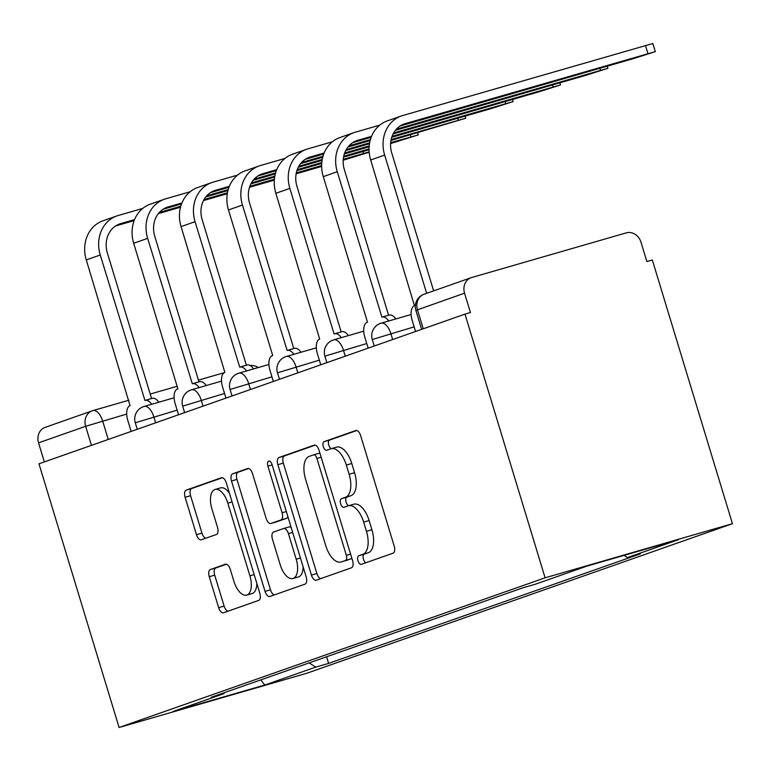 <?xml version="1.0" encoding="UTF-8"?>
<svg xmlns="http://www.w3.org/2000/svg" width="771" height="771" viewBox="0 0 771 771"><rect width="100%" height="100%" fill="white"/><g stroke="black" fill="none" stroke-linecap="round" stroke-linejoin="round"><path stroke-width="1.16" d="M357.975 560.768A4.491 2.207 -106.1 0 0 361.31 564.343A4.491 2.207 -106.1 0 0 361.368 564.324L393.065 553.192A6.409 3.161 -106.1 0 0 394.183 546.013L360.635 435.615A6.409 3.161 -106.1 0 0 355.874 430.497A6.409 3.161 -106.1 0 0 355.797 430.526L324.099 441.658A4.491 2.207 -106.1 0 0 323.319 446.688A4.491 2.207 -106.1 0 0 326.653 450.264A4.491 2.207 -106.1 0 0 326.711 450.245L330.817 448.809A20.518 10.1 -106.1 0 1 331.077 448.722A20.518 10.1 -106.1 0 1 346.324 465.077L349.118 474.281A20.518 10.1 -106.1 0 1 345.533 497.256L341.437 498.702A4.491 2.207 -106.1 0 0 340.647 503.723A4.491 2.207 -106.1 0 0 343.982 507.308A4.491 2.207 -106.1 0 0 344.039 507.289L348.145 505.843A20.518 10.1 -106.1 0 1 348.415 505.757A20.518 10.1 -106.1 0 1 363.652 522.121L366.447 531.315A20.518 10.1 -106.1 0 1 362.862 554.301L358.766 555.737A4.491 2.207 -106.1 0 0 357.975 560.768M353.61 504.273A20.518 10.1 -106.1 0 1 353.87 504.186A20.518 10.1 -106.1 0 1 369.116 520.541L371.911 529.744A20.518 10.1 -106.1 0 1 368.326 552.72L364.23 554.166A4.491 2.207 -106.1 0 0 363.44 559.187A4.491 2.207 -106.1 0 0 365.965 562.714M356.819 430.507L329.564 440.087A4.491 2.207 -106.1 0 0 328.783 445.108A4.491 2.207 -106.1 0 0 331.337 448.645M336.272 447.228A20.518 10.1 -106.1 0 1 336.541 447.141A20.518 10.1 -106.1 0 1 351.778 463.506L354.573 472.7A20.518 10.1 -106.1 0 1 350.998 495.686L346.892 497.122A4.491 2.207 -106.1 0 0 346.112 502.152A4.491 2.207 -106.1 0 0 348.665 505.689M210.367 569.528A6.409 3.161 -106.1 0 0 209.249 576.708L218.656 607.683A6.409 3.161 -106.1 0 0 223.417 612.791A6.409 3.161 -106.1 0 0 223.503 612.762L258.699 600.397A6.409 3.161 -106.1 0 0 259.817 593.217L226.279 482.819A6.409 3.161 -106.1 0 0 221.508 477.712A6.409 3.161 -106.1 0 0 221.431 477.731L186.235 490.096A6.409 3.161 -106.1 0 0 185.117 497.285L196.48 534.698A6.409 3.161 -106.1 0 0 201.241 539.806A6.409 3.161 -106.1 0 0 201.327 539.777L216.391 534.486A6.409 3.161 -106.1 0 0 217.509 527.306L211.871 508.754A17.155 8.442 -106.1 0 1 215.09 489.469A17.155 8.442 -106.1 0 1 227.831 503.145L249.91 575.831A17.155 8.442 -106.1 0 1 246.691 595.106A17.155 8.442 -106.1 0 1 233.95 581.43L230.278 569.316A6.409 3.161 -106.1 0 0 225.508 564.208A6.409 3.161 -106.1 0 0 225.431 564.237L210.367 569.528L215.832 567.948A6.409 3.161 -106.1 0 0 214.704 575.127L224.12 606.102A6.409 3.161 -106.1 0 0 227.937 611.21M119.091 727.487L38.974 463.805L464.98 314.125L545.097 577.816L119.091 727.487L306.444 673.372L732.45 523.692L652.333 260.01L646.869 261.581L640.99 242.219A13.068 11.363 70.6 0 0 626.264 232.871L471.688 277.521A13.068 11.363 70.6 0 0 471.148 277.695A13.068 11.363 70.6 0 0 464.556 293.182L415.887 310.366L421.65 329.352M311.417 575.089A6.409 3.161 -106.1 0 0 316.177 580.206A6.409 3.161 -106.1 0 0 316.264 580.178L351.451 567.813A6.409 3.161 -106.1 0 0 352.578 560.633L319.03 450.225A6.409 3.161 -106.1 0 0 314.269 445.118A6.409 3.161 -106.1 0 0 314.183 445.146L278.996 457.511A6.409 3.161 -106.1 0 0 277.868 464.691L311.417 575.089L316.881 573.518A6.409 3.161 -106.1 0 0 320.697 578.616M305.075 584.11L269.879 596.475A6.409 3.161 -106.1 0 1 269.802 596.494A6.409 3.161 -106.1 0 1 265.031 591.386L231.493 480.988A6.409 3.161 -106.1 0 1 232.611 473.808L247.674 468.517A6.409 3.161 -106.1 0 1 247.761 468.489A6.409 3.161 -106.1 0 1 252.522 473.596L266.12 518.372A6.409 3.161 -106.1 0 0 270.881 523.48A6.409 3.161 -106.1 0 0 270.968 523.461L280.962 519.943A6.409 3.161 -106.1 0 0 282.08 512.763L267.923 466.156A4.491 2.207 -106.1 0 1 268.761 461.106A4.491 2.207 -106.1 0 1 272.096 464.682L306.193 576.93A6.409 3.161 -106.1 0 1 305.075 584.11M44.342 461.916L38.55 442.853A13.068 11.363 -109.4 0 1 45.142 427.375L92.241 410.827A13.068 11.363 70.6 0 0 85.648 426.305L38.55 442.853M464.98 314.125L470.445 312.554L464.556 293.182M545.097 577.816L732.45 523.692M309.142 662.896L315.773 667.108L264.723 685.043L172.955 711.546L224.004 693.611L211.167 697.321L522.931 587.791L535.768 584.081L586.808 566.145L678.576 539.633L627.527 557.568L624.076 555.38M315.773 667.108L328.61 663.397L640.364 553.867L627.527 557.568M326.596 656.767L328.61 663.397M224.004 693.611L224.438 692.657M260.829 679.868L264.723 685.043M315.214 445.127L284.451 455.931A6.409 3.161 -106.1 0 0 283.333 463.111L316.881 573.518M345.562 560.382A4.491 2.207 -106.1 0 0 346.352 555.351L316.91 458.446A4.491 2.207 -106.1 0 0 313.575 454.861A4.491 2.207 -106.1 0 0 313.518 454.88L309.19 456.403A20.518 10.1 -106.1 0 0 305.605 479.379L325.738 545.627A20.518 10.1 -106.1 0 0 340.975 561.982A20.518 10.1 -106.1 0 0 341.245 561.895L351.027 558.802A4.491 2.207 -106.1 0 0 351.798 558.069M319.994 453.406A4.491 2.207 -106.1 0 0 319.03 453.29A4.491 2.207 -106.1 0 0 318.972 453.309L313.633 454.851M346.16 560.478A20.518 10.1 -106.1 0 0 346.43 560.401A20.518 10.1 -106.1 0 0 346.699 560.315L341.245 561.895M351.027 558.802L346.699 560.315M248.705 468.489L238.075 472.228A6.409 3.161 -106.1 0 0 236.957 479.408L270.496 589.805A6.409 3.161 -106.1 0 0 274.312 594.913M276.259 521.928A6.409 3.161 -106.1 0 0 276.346 521.909A6.409 3.161 -106.1 0 0 276.432 521.88L286.426 518.372A6.409 3.161 -106.1 0 0 287.843 516.512M280.239 564.835A17.155 8.442 -106.1 0 0 292.98 578.51A17.155 8.442 -106.1 0 0 296.199 559.226L288.412 533.619A6.409 3.161 -106.1 0 0 283.651 528.511A6.409 3.161 -106.1 0 0 283.574 528.53L273.58 532.048A6.409 3.161 -106.1 0 0 272.462 539.228L280.239 564.835M292.98 578.51L298.444 576.93A17.155 8.442 -106.1 0 0 303.09 566.695M291.197 527.557A6.409 3.161 -106.1 0 0 289.115 526.93A6.409 3.161 -106.1 0 0 289.029 526.959L283.738 528.482M226.452 564.218L215.832 567.948M246.691 595.106L252.156 593.535A17.155 8.442 -106.1 0 0 256.801 583.3M229.479 493.353A17.155 8.442 -106.1 0 0 220.554 487.889L215.09 489.469M222.453 477.712L191.7 488.525A6.409 3.161 -106.1 0 0 190.582 495.705L201.944 533.118A6.409 3.161 -106.1 0 0 205.761 538.225M426.662 293.327L384.662 155.077A32.989 28.7 -109.4 0 1 401.305 115.987A32.989 28.7 -109.4 0 1 402.655 115.554L652.835 43.513L655.311 51.638L405.122 123.678A24.499 21.309 70.6 0 0 404.12 124.006A24.499 21.309 70.6 0 0 391.755 153.034L433.639 290.879M400.053 126.02L633.945 58.461L655.311 51.638M415.559 331.491L412.177 320.37A13.068 6.438 -106.1 0 1 414.461 305.74L370.678 159.992A32.989 28.7 -109.4 0 1 387.331 120.902L401.305 115.987M395.388 130.328L586.538 75.115L607.905 68.291L396.371 129.171M388.719 320.987A13.068 6.438 -106.1 0 0 382.117 317.112A13.068 6.438 -106.1 0 0 381.944 317.17L337.255 171.731A32.989 28.7 -109.4 0 1 353.908 132.641A32.989 28.7 -109.4 0 1 355.258 132.217L379.785 125.124M371.545 136.342L357.725 140.332A24.499 21.309 70.6 0 0 356.722 140.659A24.499 21.309 70.6 0 0 344.358 169.687L388.584 315.243M382.291 317.064L389.047 315.117A13.068 6.438 73.9 0 1 389.22 315.06A13.068 6.438 73.9 0 1 395.812 318.934M368.152 348.145L364.779 337.033A13.068 6.438 -106.1 0 1 367.054 322.394L367.516 322.239L323.28 176.646A32.989 28.7 -109.4 0 1 339.924 137.556L353.908 132.641M371.159 137.325L352.646 142.674M393.094 133.952L539.141 91.768L560.507 84.945L393.653 132.92M341.312 337.64A13.068 6.438 -106.1 0 0 334.71 333.766A13.068 6.438 -106.1 0 0 334.547 333.824L334.084 333.978L289.857 188.394A32.989 28.7 -109.4 0 1 306.501 149.295A32.989 28.7 -109.4 0 1 307.851 148.87L332.388 141.777M324.148 152.995L310.318 156.985A24.499 21.309 70.6 0 0 309.316 157.313A24.499 21.309 70.6 0 0 296.951 186.341L341.177 331.896M334.893 333.718L341.649 331.771A13.068 6.438 73.9 0 1 341.813 331.713A13.068 6.438 73.9 0 1 348.415 335.587M320.755 364.799L317.373 353.687A13.068 6.438 -106.1 0 1 319.657 339.047L275.873 193.299A32.989 28.7 -109.4 0 1 292.527 154.21L306.501 149.295M370.138 140.582L347.991 146.982M323.762 153.978L305.249 159.327M370.398 139.638L348.964 145.825M391.735 137.305L491.734 108.422L513.101 101.599L392.063 136.342M293.915 354.294A13.068 6.438 -106.1 0 0 287.313 350.42A13.068 6.438 -106.1 0 0 287.14 350.477L242.451 205.047A32.989 28.7 -109.4 0 1 259.104 165.948A32.989 28.7 -109.4 0 1 260.453 165.524L284.981 158.431M276.741 169.649L262.921 173.648A24.499 21.309 70.6 0 0 261.918 173.967A24.499 21.309 70.6 0 0 249.553 202.995L293.78 348.55M287.487 350.371L294.243 348.425A13.068 6.438 73.9 0 1 294.416 348.367A13.068 6.438 73.9 0 1 301.018 352.241M273.348 381.452L269.975 370.34A13.068 6.438 -106.1 0 1 272.25 355.701L272.712 355.547L228.476 209.953A32.989 28.7 -109.4 0 1 245.12 170.863L259.104 165.948M369.482 143.734L345.697 150.605M322.731 157.236L300.584 163.635M276.355 170.632L257.842 175.981M369.646 142.818L346.246 149.574M322.991 156.291L301.567 162.479M390.945 140.495L465.703 118.252L391.128 139.57M246.508 370.947A13.068 6.438 -106.1 0 0 239.916 367.073A13.068 6.438 -106.1 0 0 239.742 367.131L195.053 221.701A32.989 28.7 -109.4 0 1 211.697 182.602A32.989 28.7 -109.4 0 1 213.047 182.178L237.584 175.084M229.344 186.303L215.514 190.302A24.499 21.309 70.6 0 0 214.511 190.62A24.499 21.309 70.6 0 0 202.156 219.648L246.373 365.203M240.089 367.025L246.845 365.078A13.068 6.438 73.9 0 1 247.009 365.02A13.068 6.438 73.9 0 1 253.611 368.895M225.951 398.106L222.568 386.994A13.068 6.438 -106.1 0 1 224.853 372.364L181.069 226.607A32.989 28.7 -109.4 0 1 197.723 187.517L211.697 182.602M369.145 146.798L344.329 153.959M322.085 160.387L298.29 167.259M275.334 173.889L253.187 180.289M228.958 187.286L210.444 192.634M369.213 145.902L344.666 152.995M322.239 159.472L298.849 166.228M275.594 172.945L254.16 179.132M390.598 143.56L418.296 134.906L390.656 142.664M199.111 387.601A13.068 6.438 -106.1 0 0 192.509 383.727A13.068 6.438 -106.1 0 0 192.336 383.785L147.646 238.355A32.989 28.7 -109.4 0 1 164.3 199.265A32.989 28.7 -109.4 0 1 165.649 198.831L190.177 191.738M181.937 202.956L168.117 206.956A24.499 21.309 70.6 0 0 167.114 207.274A24.499 21.309 70.6 0 0 154.749 236.302L198.976 381.857M192.683 383.679L199.438 381.732A13.068 6.438 73.9 0 1 199.612 381.674A13.068 6.438 73.9 0 1 206.214 385.548M178.544 414.759L175.171 403.647A13.068 6.438 -106.1 0 1 177.446 389.018L177.908 388.854L133.672 243.26A32.989 28.7 -109.4 0 1 150.326 204.17L164.3 199.265M369.068 149.776L343.548 157.149M321.738 163.452L296.931 170.613M274.678 177.041L250.893 183.912M227.927 190.543L205.78 196.942M181.551 203.939L163.047 209.288M369.058 148.909L343.731 156.224M321.815 162.556L297.259 169.649M274.842 176.125L251.442 182.881M228.187 189.599L206.763 195.786M343.191 160.214L369.193 152.263M369.164 151.906L343.259 159.318M151.704 404.255A13.068 6.438 -106.1 0 0 145.112 400.38A13.068 6.438 -106.1 0 0 144.938 400.438L100.249 255.008A32.989 28.7 -109.4 0 1 116.893 215.919A32.989 28.7 -109.4 0 1 118.242 215.485L142.78 208.401M134.54 219.61L120.71 223.609A24.499 21.309 70.6 0 0 119.707 223.927A24.499 21.309 70.6 0 0 107.352 252.955L151.569 398.511M145.285 400.342L152.041 398.385A13.068 6.438 73.9 0 1 152.205 398.328A13.068 6.438 73.9 0 1 158.807 402.202M131.147 431.413L127.764 420.301A13.068 6.438 -106.1 0 1 130.048 405.671L86.275 259.914A32.989 28.7 -109.4 0 1 102.919 220.824L116.893 215.919M321.661 166.43L296.141 173.803M274.341 180.106L249.525 187.266M227.281 193.694L203.486 200.566M180.53 207.197L158.383 213.596M134.154 220.602L115.64 225.942M321.661 165.563L296.324 172.877M274.409 179.209L249.862 186.303M227.435 192.779L204.045 199.535M180.79 206.252L159.356 212.439M126.695 414.066L85.648 426.305L91.441 445.368M108.258 439.46L102.649 421.014A13.068 6.438 73.9 0 0 92.944 410.596A13.068 13.068 0 0 0 92.241 410.827A13.068 11.363 70.6 0 1 92.78 410.654A13.068 6.438 73.9 0 1 92.944 410.596L128.892 400.216L93.118 410.558M150.22 394.058L177.128 386.29L150.22 394.058M198.446 380.132L224.159 372.701L198.446 380.122M177.137 410.133L135.272 422.787L137.238 429.274M155.655 422.807L153.843 416.86A13.068 6.438 73.9 0 0 144.148 406.442A13.068 13.068 0 0 0 135.272 422.787M224.544 393.48L182.669 406.134L184.645 412.62M203.052 406.153L201.25 400.207A13.068 6.438 73.9 0 0 191.545 389.789A13.068 13.068 0 0 0 182.669 406.134M271.941 376.826L230.076 389.48L232.042 395.966M250.459 389.5L248.648 383.553A13.068 6.438 73.9 0 0 238.952 373.135A13.068 13.068 0 0 0 230.076 389.48M319.348 360.163L277.473 372.827L279.449 379.313M297.857 372.846L296.054 366.9A13.068 6.438 73.9 0 0 286.349 356.481A13.068 13.068 0 0 0 277.473 372.827M366.745 343.509L324.88 356.173L326.846 362.659M345.263 356.192L343.452 350.236A13.068 6.438 73.9 0 0 333.756 339.828A13.068 13.068 0 0 0 324.88 356.173M414.152 326.856L372.277 339.519L374.253 346.006M392.661 339.539L390.858 333.583A13.068 6.438 73.9 0 0 381.153 323.174A13.068 13.068 0 0 0 372.277 339.519M380.98 323.222A13.068 6.438 73.9 0 1 381.153 323.174L411.116 314.51M333.583 339.876A13.068 6.438 73.9 0 1 333.756 339.828L363.719 331.164M286.176 356.53A13.068 6.438 73.9 0 1 286.349 356.481L316.312 347.827M238.779 373.183A13.068 6.438 73.9 0 1 238.952 373.135L268.915 364.481M191.372 389.847A13.068 6.438 73.9 0 1 191.545 389.789L221.508 381.134M143.975 406.5A13.068 6.438 73.9 0 1 144.148 406.442L174.111 397.788M423.25 328.793L417.458 309.73A13.068 11.363 70.6 0 1 424.05 294.243A13.068 13.068 0 0 0 415.887 310.366M368.326 552.72L362.862 554.301M371.911 529.744L366.447 531.315M369.116 520.541L363.652 522.121M346.892 497.122L341.437 498.702M350.998 495.686L345.533 497.256M354.573 472.7L349.118 474.281M351.778 463.506L346.324 465.077M329.564 440.087L324.099 441.658M364.23 554.166L358.766 555.737M283.333 463.111L277.868 464.691M284.451 455.931L278.996 457.511M350.593 554.127L346.352 555.351M321.15 457.213L316.91 458.446M270.496 589.805L265.031 591.386M236.957 479.408L231.493 480.988M238.075 472.228L232.611 473.808M276.432 521.88L270.968 523.461M286.426 518.372L280.962 519.943M286.33 511.539L282.08 512.763M272.163 464.923L267.923 466.156M300.449 558.002L296.199 559.226M292.662 532.395L288.412 533.619M254.16 574.597L249.91 575.831M232.081 501.921L227.831 503.145M201.944 533.118L196.48 534.698M190.582 495.705L185.117 497.285M191.7 488.525L186.235 490.096M224.12 606.102L218.656 607.683M214.704 575.127L209.249 576.708M647.919 53.546L645.452 45.422M370.678 159.992L384.662 155.077M403.137 124.382L405.122 123.678M600.522 70.2L599.934 68.282M323.28 176.646L337.255 171.731M355.739 141.035L357.725 140.332M553.115 86.853L552.537 84.935M275.873 193.299L289.857 188.394M308.333 157.689L310.318 156.985M505.718 103.507L505.13 101.589M228.476 209.953L242.451 205.047M260.935 174.342L262.921 173.648M458.311 120.16L457.733 118.242M181.069 226.607L195.053 221.701M213.538 190.996L215.514 190.302M410.914 136.814L410.326 134.896M133.672 243.26L147.646 238.355M166.131 207.65L168.117 206.956M363.507 153.468L362.929 151.55M86.275 259.914L100.249 255.008M118.734 224.303L120.71 223.609M258.285 367.545A13.068 13.068 0 0 0 250.035 365.483M424.05 294.243L471.148 277.695M353.87 504.186L348.415 505.757M336.541 447.141L331.077 448.722M319.03 453.29L313.575 454.861M346.43 560.401L340.975 561.982M276.346 521.909L270.881 523.48M289.115 526.93L283.651 528.511M607.259 66.161L607.905 68.291M382.117 317.112L389.22 315.06M559.862 82.815L560.507 84.945M334.71 333.766L341.813 331.713M512.455 99.469L513.101 101.599M287.313 350.42L294.416 348.367M465.058 116.132L465.703 118.252M239.916 367.073L247.009 365.02M417.651 132.785L418.296 134.906M192.509 383.727L199.612 381.674M145.112 400.38L152.205 398.328"/></g></svg>

